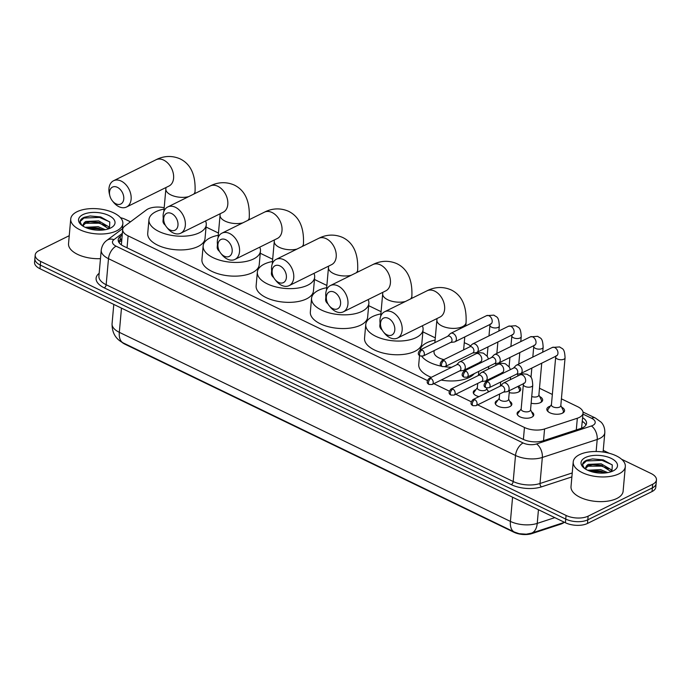 <?xml version="1.0" encoding="UTF-8"?>
<svg xmlns="http://www.w3.org/2000/svg" width="691" height="691" viewBox="0 0 691 691"><rect width="100%" height="100%" fill="white"/><g stroke="black" fill="none" stroke-linecap="round" stroke-linejoin="round"><path stroke-width="1.04" d="M478.993 396.617A8.37 4.016 -174.9 0 1 473.257 392.229A8.37 4.016 -174.9 0 1 475.261 389.905A8.37 4.016 -174.9 0 1 475.935 389.62M509.673 401.272A8.37 4.016 -174.9 0 1 511.85 404.313A8.37 4.016 -174.9 0 1 509.846 406.628A8.37 4.016 -174.9 0 1 500.448 407.103A8.37 4.016 -174.9 0 1 495.179 402.818A8.37 4.016 -174.9 0 1 497.183 400.504A8.37 4.016 -174.9 0 1 497.857 400.219M531.595 411.871A8.37 4.016 -174.9 0 1 533.772 414.902A8.37 4.016 -174.9 0 1 531.759 417.226A8.37 4.016 -174.9 0 1 522.37 417.701A8.37 4.016 -174.9 0 1 517.093 413.417A8.37 4.016 -174.9 0 1 519.105 411.102A8.37 4.016 -174.9 0 1 519.77 410.808M518.31 386.234A8.905 4.276 -174.9 0 1 520.72 389.525A8.905 4.276 -174.9 0 1 518.587 391.987A8.905 4.276 -174.9 0 1 509.215 392.643M539.697 396.539A8.905 4.276 -174.9 0 1 542.642 400.124A8.905 4.276 -174.9 0 1 540.509 402.585A8.905 4.276 -174.9 0 1 531.137 403.242M561.619 407.137A8.905 4.276 -174.9 0 1 564.556 410.713A8.905 4.276 -174.9 0 1 562.422 413.183A8.905 4.276 -174.9 0 1 552.429 413.693A8.905 4.276 -174.9 0 1 546.823 409.132A8.905 4.276 -174.9 0 1 548.956 406.671A8.905 4.276 -174.9 0 1 550.347 406.135M477.671 404.857L524.46 427.479A15.694 7.541 5.1 0 0 544.568 428.964L577.331 418.236A15.694 7.541 5.1 0 0 579.283 417.442A15.694 7.541 5.1 0 0 583.049 413.106A15.694 7.541 5.1 0 0 577.607 406.671L561.403 398.837M581.805 428.092A15.694 9.173 71.9 0 0 581.597 427.902L583.049 413.106M121.892 342.226A14.122 6.78 5.1 0 0 124.846 344.144L513.905 532.225A14.122 6.78 5.1 0 0 532.001 533.564L560.669 524.175A14.122 6.78 5.1 0 0 562.431 523.467A14.122 6.78 5.1 0 0 564.046 522.456M164.19 207.723A15.694 7.541 5.1 0 0 146.44 209.917L124.846 226.043A15.694 7.541 5.1 0 0 122.67 229.429L121.435 244.294A15.694 12.136 53.3 0 0 120.536 244.217M122.67 229.429A15.694 7.541 5.1 0 0 128.111 235.864L427.375 380.542M433.836 383.66L449.297 391.141M455.749 394.259L471.219 401.739M552.342 394.457L539.49 388.238M435.295 337.864L422.875 331.861M381.087 311.667L368.666 305.664M326.886 285.461L314.465 279.458M272.677 259.255L260.257 253.251M218.477 233.048L206.056 227.045M487.76 390.674A8.37 4.016 -174.9 0 1 489.038 391.659M496.397 375.636A8.905 4.276 -174.9 0 1 497.175 376.154M621.598 459.247L651.008 473.473A15.694 7.541 -174.9 0 1 656.45 479.908A15.694 7.541 -174.9 0 1 652.693 484.244L588.136 516.142A15.694 7.541 -174.9 0 1 566.067 515.443L40.639 261.423L40.311 265.076A15.694 7.541 -174.9 0 1 34.878 258.65A15.694 7.541 -174.9 0 0 40.311 265.076L565.748 519.096L40.311 265.076L39.992 268.739A15.694 7.541 -174.9 0 1 34.55 262.304L35.206 254.988A15.694 7.541 -174.9 0 1 38.964 250.652L69.247 235.683M588.136 516.142L587.808 519.796A15.694 7.541 -174.9 0 1 565.748 519.096A15.694 7.541 -174.9 0 0 587.808 519.796L652.364 487.906L587.808 519.796L587.48 523.458A15.694 7.541 -174.9 0 1 565.419 522.759L39.992 268.739M656.45 479.908L656.122 483.562A15.694 7.541 -174.9 0 1 652.364 487.906A15.694 7.541 -174.9 0 0 656.122 483.562L655.794 487.215A15.694 7.541 -174.9 0 1 652.036 491.56L587.48 523.458M514.337 532.018L123.24 342.935A18.311 9.933 -64.2 0 1 119.318 332.328L510.416 521.411A18.311 9.933 115.8 0 0 514.337 532.018L519.148 533.694L526.283 534.195L531.362 533.184A18.311 10.702 71.9 0 0 537.235 523.398L554.821 517.637M122.177 235.018L120.364 236.365A15.694 7.541 5.1 0 0 118.196 239.742A15.694 7.541 5.1 0 0 123.637 246.177L523.061 439.286A15.694 7.541 5.1 0 0 543.178 440.772L580.855 428.429A15.694 7.541 5.1 0 0 582.807 427.643A15.694 7.541 5.1 0 0 586.564 423.298A15.694 7.541 5.1 0 0 582.634 417.692M582.314 421.346A15.694 7.541 -174.9 0 1 585.933 425.086M120.51 217.7A15.694 7.541 -174.9 0 1 125.581 219.453L130.495 221.828M603.243 450.377L609.212 453.261M40.639 261.423A15.694 7.541 -174.9 0 1 35.206 254.988M118.506 241.617A15.694 7.541 -174.9 0 1 120.044 240.019L121.849 238.671M579.49 454.669A26.154 12.559 -174.9 0 1 608.849 453.166A26.154 12.559 -174.9 0 1 625.32 466.555A26.154 12.559 -174.9 0 1 619.05 473.793A26.154 12.559 -174.9 0 1 589.691 475.296A26.154 12.559 -174.9 0 1 573.219 461.908A26.154 12.559 -174.9 0 1 579.49 454.669M625.32 466.555L623.118 491.232A26.154 12.559 -174.9 0 1 616.847 498.47A26.154 12.559 -174.9 0 1 587.488 499.973A26.154 12.559 -174.9 0 1 571.016 486.585L573.219 461.908M611.958 471.443L612.286 465L603.183 459.869L592.61 458.91L586.858 460.163C584.128 461.303 582.686 462.78 582.522 464.594L584.266 468.23M584.741 468.576L588.326 464.369A13.077 6.279 -174.9 0 0 585.838 467.634A13.077 6.279 -174.9 0 0 586.236 469.517M613.116 470.925A18.311 8.793 -174.9 0 1 583.584 467.66A18.311 8.793 -174.9 0 1 585.424 457.537A18.311 8.793 -174.9 0 1 610.542 458.073A18.311 8.793 -174.9 0 1 614.1 470.39A18.311 8.793 -174.9 0 1 613.116 470.925M607.778 472.618L600.66 469.612L587.67 470.243M611.215 471.72L601.049 465.259L592.964 464.637L588.836 465.535L585.83 468.127M611.673 471.547L610.982 469.56L601.179 463.808L588.326 464.369M605.739 472.92L600.531 471.063L592.446 470.441L589.406 470.977M601.947 471.435L591.937 470.493M602.466 465.63L592.455 464.689M603.355 459.912L592.481 458.919M604.789 473.015L600.971 471.953L590.434 471.34M608.788 468.731L601.49 466.149L587.505 466.2M612.079 464.732L602.008 460.344L586.409 460.957L582.522 464.594M77.003 211.74A26.154 12.559 -174.9 0 1 106.371 210.245A26.154 12.559 -174.9 0 1 122.843 223.634A26.154 12.559 -174.9 0 1 116.572 230.872A26.154 12.559 -174.9 0 1 87.204 232.366A26.154 12.559 -174.9 0 1 70.732 218.978A26.154 12.559 -174.9 0 1 77.003 211.74M109.472 228.514L109.809 222.07L100.696 216.939L90.132 215.981L84.38 217.242C81.65 218.382 80.199 219.859 80.035 221.664L81.788 225.301M82.264 225.646L85.839 221.448A13.077 6.279 -174.9 0 0 83.352 224.713A13.077 6.279 -174.9 0 0 83.758 226.588M110.638 228.004A18.311 8.793 -174.9 0 1 81.097 224.739A18.311 8.793 -174.9 0 1 82.937 214.607A18.311 8.793 -174.9 0 1 108.064 215.143A18.311 8.793 -174.9 0 1 111.622 227.46A18.311 8.793 -174.9 0 1 110.638 228.004M105.291 229.688L98.182 226.691L85.183 227.322M108.729 228.79L98.571 222.338L90.486 221.716L86.349 222.614L83.352 225.206M109.195 228.626L108.504 226.639L98.701 220.887L85.839 221.448M103.261 229.999L98.053 228.142L89.968 227.52L86.928 228.047M100.471 258.659A26.154 12.559 -174.9 0 1 68.53 243.664L70.732 218.978M99.461 228.505L89.459 227.572M99.979 222.701L89.977 221.768M100.869 216.991L90.003 215.989M102.303 230.094L98.485 229.023L87.956 228.419M106.302 225.81L99.003 223.219L85.019 223.279M109.593 221.811L99.521 217.415L83.922 218.036L80.035 221.664M388.402 318.352A9.415 6.487 -116.3 0 0 380.853 326.722A9.415 6.487 -116.3 0 0 383.419 331.913A9.415 6.487 -116.3 0 0 386.934 334.807A9.415 6.487 -116.3 0 0 394.794 330.022A9.415 6.487 -116.3 0 0 388.402 318.352M380.853 326.722L380.456 325.115A14.649 10.097 63.7 0 1 384.585 311.771A14.649 10.097 63.7 0 1 392.212 312.107A14.649 10.097 63.7 0 1 401.834 325.375A14.649 10.097 63.7 0 1 397.558 338.037A14.649 10.097 63.7 0 1 389.923 337.7A14.649 10.097 63.7 0 1 384.455 333.2L383.419 331.913M420.068 349.974A28.772 13.82 -174.9 0 1 426.865 342.736A28.772 13.82 -174.9 0 1 435.088 340.11M464.266 342.719A28.772 13.82 -174.9 0 1 470.614 345.871M476.738 352.436A28.772 13.82 -174.9 0 1 477.04 353.317M474.311 373.606A28.772 13.82 -174.9 0 1 469.163 377.493A28.772 13.82 -174.9 0 1 441.117 380.067M434.155 350.596L434.034 351.961A14.649 7.031 5.1 0 0 443.916 359.614M451.698 367.249A28.772 13.82 -174.9 0 1 444.797 366.731M441.627 366.221A28.772 13.82 -174.9 0 1 421.795 356.323M431.288 377.338A28.772 13.82 -174.9 0 1 418.746 364.416L419.541 355.485M334.202 292.155A9.415 6.487 -116.3 0 0 326.644 300.516A9.415 6.487 -116.3 0 0 329.21 305.707A9.415 6.487 -116.3 0 0 332.734 308.601A9.415 6.487 -116.3 0 0 340.585 303.824A9.415 6.487 -116.3 0 0 334.202 292.155M326.644 300.516L326.256 298.909A14.649 10.097 63.7 0 1 330.376 285.564A14.649 10.097 63.7 0 1 338.003 285.901A14.649 10.097 63.7 0 1 347.625 299.168A14.649 10.097 63.7 0 1 343.349 311.831A14.649 10.097 63.7 0 1 335.722 311.494A14.649 10.097 63.7 0 1 330.246 306.994L329.21 305.707M422.339 325.789A28.772 13.82 -174.9 0 1 423.073 329.616A28.772 13.82 -174.9 0 1 416.181 337.579A28.772 13.82 -174.9 0 1 383.876 339.221A28.772 13.82 -174.9 0 1 365.764 324.494A28.772 13.82 -174.9 0 1 372.656 316.538A28.772 13.82 -174.9 0 1 380.888 313.904M423.073 329.616L421.856 343.323A28.772 13.82 -174.9 0 1 414.954 351.287A28.772 13.82 -174.9 0 1 382.659 352.937A28.772 13.82 -174.9 0 1 364.537 338.21L365.764 324.494M380.076 323.034L379.825 325.755A14.649 7.031 5.1 0 0 382.166 330.056M279.993 265.949A9.415 6.487 -116.3 0 0 272.444 274.31A9.415 6.487 -116.3 0 0 275.009 279.51A9.415 6.487 -116.3 0 0 278.525 282.394A9.415 6.487 -116.3 0 0 286.385 277.618A9.415 6.487 -116.3 0 0 279.993 265.949M272.444 274.31L272.047 272.712A14.649 10.097 63.7 0 1 276.175 259.358A14.649 10.097 63.7 0 1 283.802 259.695A14.649 10.097 63.7 0 1 293.425 272.962A14.649 10.097 63.7 0 1 289.149 285.625A14.649 10.097 63.7 0 1 281.513 285.288A14.649 10.097 63.7 0 1 276.046 280.788L275.009 279.51M368.13 299.583A28.772 13.82 -174.9 0 1 368.873 303.409A28.772 13.82 -174.9 0 1 361.972 311.373A28.772 13.82 -174.9 0 1 329.676 313.014A28.772 13.82 -174.9 0 1 311.555 298.296A28.772 13.82 -174.9 0 1 318.456 290.332A28.772 13.82 -174.9 0 1 326.679 287.706M368.873 303.409L367.647 317.117A28.772 13.82 -174.9 0 1 360.754 325.081A28.772 13.82 -174.9 0 1 328.45 326.731A28.772 13.82 -174.9 0 1 310.337 312.004L311.555 298.296M325.867 296.828L325.625 299.548A14.649 7.031 5.1 0 0 327.957 303.85M225.793 239.742A9.415 6.487 -116.3 0 0 218.235 248.104A9.415 6.487 -116.3 0 0 220.8 253.303A9.415 6.487 -116.3 0 0 224.325 256.197A9.415 6.487 -116.3 0 0 232.176 251.412A9.415 6.487 -116.3 0 0 225.793 239.742M218.235 248.104L217.846 246.506A14.649 10.097 63.7 0 1 221.966 233.152A14.649 10.097 63.7 0 1 229.593 233.489A14.649 10.097 63.7 0 1 239.216 246.756A14.649 10.097 63.7 0 1 234.94 259.419A14.649 10.097 63.7 0 1 227.313 259.082A14.649 10.097 63.7 0 1 221.837 254.582L220.8 253.303M313.93 273.377A28.772 13.82 -174.9 0 1 314.664 277.203A28.772 13.82 -174.9 0 1 307.771 285.167A28.772 13.82 -174.9 0 1 275.467 286.808A28.772 13.82 -174.9 0 1 257.354 272.09A28.772 13.82 -174.9 0 1 264.247 264.126A28.772 13.82 -174.9 0 1 272.479 261.5M314.664 277.203L313.446 290.911A28.772 13.82 -174.9 0 1 306.545 298.875A28.772 13.82 -174.9 0 1 274.249 300.525A28.772 13.82 -174.9 0 1 256.128 285.798L257.354 272.09M271.658 270.622L271.416 273.342A14.649 7.031 5.1 0 0 273.757 277.644M171.584 213.536A9.415 6.487 -116.3 0 0 164.035 221.897A9.415 6.487 -116.3 0 0 166.6 227.097A9.415 6.487 -116.3 0 0 170.116 229.991A9.415 6.487 -116.3 0 0 177.976 225.206A9.415 6.487 -116.3 0 0 171.584 213.536M164.035 221.897L163.637 220.299A14.649 10.097 63.7 0 1 167.766 206.954A14.649 10.097 63.7 0 1 175.393 207.283A14.649 10.097 63.7 0 1 185.015 220.559A14.649 10.097 63.7 0 1 180.74 233.213A14.649 10.097 63.7 0 1 173.104 232.876A14.649 10.097 63.7 0 1 167.637 228.375L166.6 227.097M259.721 247.179A28.772 13.82 -174.9 0 1 260.464 250.997A28.772 13.82 -174.9 0 1 253.562 258.961A28.772 13.82 -174.9 0 1 221.267 260.611A28.772 13.82 -174.9 0 1 203.145 245.884A28.772 13.82 -174.9 0 1 210.047 237.92A28.772 13.82 -174.9 0 1 218.27 235.294M260.464 250.997L259.237 264.705A28.772 13.82 -174.9 0 1 252.345 272.669A28.772 13.82 -174.9 0 1 220.04 274.318A28.772 13.82 -174.9 0 1 201.927 259.591L203.145 245.884M217.458 244.424L217.216 247.136A14.649 7.031 5.1 0 0 219.548 251.438M117.384 187.33A9.415 6.487 -116.3 0 0 109.826 195.691A9.415 6.487 -116.3 0 0 112.391 200.891A9.415 6.487 -116.3 0 0 115.915 203.785A9.415 6.487 -116.3 0 0 123.767 198.999A9.415 6.487 -116.3 0 0 117.384 187.33M109.826 195.691L109.437 194.093A14.649 10.097 63.7 0 1 113.557 180.748A14.649 10.097 63.7 0 1 121.184 181.077A14.649 10.097 63.7 0 1 130.806 194.352A14.649 10.097 63.7 0 1 126.531 207.006A14.649 10.097 63.7 0 1 118.904 206.678A14.649 10.097 63.7 0 1 113.428 202.169L112.391 200.891M205.521 220.973A28.772 13.82 -174.9 0 1 206.255 224.791A28.772 13.82 -174.9 0 1 199.362 232.755A28.772 13.82 -174.9 0 1 167.058 234.404A28.772 13.82 -174.9 0 1 148.945 219.678A28.772 13.82 -174.9 0 1 155.838 211.714A28.772 13.82 -174.9 0 1 164.069 209.088M206.255 224.791L205.037 238.499A28.772 13.82 -174.9 0 1 198.136 246.462A28.772 13.82 -174.9 0 1 165.84 248.112A28.772 13.82 -174.9 0 1 147.719 233.385L148.945 219.678M163.249 218.218L163.007 220.93A14.649 7.031 5.1 0 0 165.348 225.231M562.353 413.218A7.843 3.766 5.1 0 0 563.424 411.534A7.843 3.766 5.1 0 0 563.217 410.48L560.816 405.462M555.685 357.04L551.409 404.935A4.707 2.263 5.1 0 0 554.372 407.345A4.707 2.263 5.1 0 0 559.658 407.077A4.707 2.263 5.1 0 0 560.79 405.772L565.065 357.878A4.707 2.263 5.1 0 1 563.934 359.182A4.707 2.263 5.1 0 1 557.542 359.078A4.707 2.263 5.1 0 1 555.685 357.04L555.711 356.271M516.436 374.22L519.917 373.814A4.707 3.248 -116.3 0 0 520.668 373.589A4.707 3.248 -116.3 0 0 522.146 371.093A4.707 3.248 -116.3 0 0 518.95 365.254A4.707 3.248 -116.3 0 0 516.497 365.15A4.707 3.248 -116.3 0 0 515.866 365.608L513.422 368.122M487.794 381.743A3.403 2.341 -116.3 0 1 490.023 384.827A3.403 2.341 -116.3 0 1 489.038 387.763L516.695 374.099A3.403 2.341 -116.3 0 0 517.758 372.294A3.403 2.341 -116.3 0 0 515.451 368.078A3.403 2.341 -116.3 0 0 513.681 368.001L486.023 381.665C483.398 384.559 483.406 386.597 486.049 387.772A3.403 1.848 115.8 0 1 485.324 385.803A3.403 1.848 -64.2 0 1 487.794 381.743A3.403 2.341 -116.3 0 0 486.023 381.665M551.435 404.624L548.188 409.141A7.843 3.766 5.1 0 0 547.79 410.143A7.843 3.766 5.1 0 0 548.55 411.983M540.44 402.62A7.843 3.766 5.1 0 0 541.502 400.944A7.843 3.766 5.1 0 0 541.295 399.89L538.894 394.863M531.733 396.53A4.707 2.263 5.1 0 0 537.745 396.479A4.707 2.263 5.1 0 0 538.868 395.174L541.727 363.19M494.514 363.621L497.995 363.216A4.707 3.248 -116.3 0 0 498.747 362.991A4.707 3.248 -116.3 0 0 500.224 360.495A4.707 3.248 -116.3 0 0 497.028 354.656A4.707 3.248 -116.3 0 0 494.575 354.552A4.707 3.248 -116.3 0 0 493.944 355.019L491.508 357.532M465.872 371.145A3.403 2.341 -116.3 0 1 468.109 374.228A3.403 2.341 -116.3 0 1 467.116 377.165L494.773 363.501A3.403 2.341 -116.3 0 0 495.836 361.695A3.403 2.341 -116.3 0 0 493.529 357.48A3.403 2.341 -116.3 0 0 491.759 357.402L464.102 371.067C461.476 373.961 461.484 375.999 464.127 377.182A3.403 1.848 115.8 0 1 463.402 375.204A3.403 1.848 -64.2 0 1 465.872 371.145A3.403 2.341 -116.3 0 0 464.102 371.067M518.518 392.022A7.843 3.766 5.1 0 0 519.589 390.346A7.843 3.766 5.1 0 0 519.382 389.292L517.991 386.39M472.601 353.032L476.082 352.617A4.707 3.248 -116.3 0 0 476.833 352.393A4.707 3.248 -116.3 0 0 478.302 349.896A4.707 3.248 -116.3 0 0 475.114 344.066A4.707 3.248 -116.3 0 0 472.661 343.954A4.707 3.248 -116.3 0 0 472.031 344.42L469.586 346.934M443.959 360.547A3.403 2.341 -116.3 0 1 446.187 363.63A3.403 2.341 -116.3 0 1 445.194 366.567L472.851 352.902A3.403 2.341 -116.3 0 0 473.922 351.097A3.403 2.341 -116.3 0 0 471.608 346.882A3.403 2.341 -116.3 0 0 469.837 346.804L442.18 360.469C439.562 363.362 439.571 365.401 442.205 366.584A3.403 1.848 115.8 0 1 441.48 364.615A3.403 1.848 -64.2 0 1 443.959 360.547A3.403 2.341 -116.3 0 0 442.18 360.469M450.679 342.434L454.16 342.019A4.707 3.248 -116.3 0 0 454.911 341.803A4.707 3.248 -116.3 0 0 456.388 339.298A4.707 3.248 -116.3 0 0 453.192 333.468A4.707 3.248 -116.3 0 0 450.739 333.356A4.707 3.248 -116.3 0 0 450.109 333.822L447.664 336.336M422.037 349.948A3.403 2.341 -116.3 0 1 424.265 353.032A3.403 2.341 -116.3 0 1 423.281 355.969L450.929 342.304A3.403 2.341 -116.3 0 0 452 340.499A3.403 2.341 -116.3 0 0 449.694 336.284A3.403 2.341 -116.3 0 0 447.923 336.206L420.266 349.871C417.64 352.764 417.649 354.803 420.292 355.986A3.403 1.848 115.8 0 1 419.558 354.017A3.403 1.848 -64.2 0 1 422.037 349.948A3.403 2.341 -116.3 0 0 420.266 349.871M533.011 416.371A7.843 3.766 5.1 0 0 533.167 415.775A7.843 3.766 5.1 0 0 532.96 414.721L530.558 409.694M529.401 411.318A4.707 2.263 5.1 0 0 530.533 410.013L532.735 385.328A4.707 2.263 5.1 0 1 531.604 386.632A4.707 2.263 5.1 0 1 525.212 386.528A4.707 2.263 5.1 0 1 523.355 384.498L521.152 409.176A4.707 2.263 5.1 0 0 524.115 411.586A4.707 2.263 5.1 0 0 529.401 411.318M503.402 392.142L506.883 391.728A4.707 3.248 -116.3 0 0 507.635 391.512A4.707 3.248 -116.3 0 0 509.112 389.007A4.707 3.248 -116.3 0 0 505.916 383.177A4.707 3.248 -116.3 0 0 503.463 383.064A4.707 3.248 -116.3 0 0 502.832 383.531L500.396 386.044M474.76 399.666A3.403 2.341 -116.3 0 1 476.997 402.741A3.403 2.341 -116.3 0 1 476.004 405.677L503.661 392.013A3.403 2.341 -116.3 0 0 504.724 390.208A3.403 2.341 -116.3 0 0 502.417 385.993A3.403 2.341 -116.3 0 0 500.647 385.915L472.99 399.588C470.364 402.482 470.372 404.511 473.015 405.695A3.403 1.848 115.8 0 1 472.29 403.725A3.403 1.848 -64.2 0 1 474.76 399.666A3.403 2.341 -116.3 0 0 472.99 399.588M521.178 408.856L517.922 413.382A7.843 3.766 5.1 0 0 517.533 414.375A7.843 3.766 5.1 0 0 517.585 414.989M511.09 405.772A7.843 3.766 5.1 0 0 511.245 405.176A7.843 3.766 5.1 0 0 511.038 404.123L508.636 399.096M499.636 394L499.23 398.577A4.707 2.263 5.1 0 0 502.193 400.987A4.707 2.263 5.1 0 0 507.479 400.72A4.707 2.263 5.1 0 0 508.611 399.415L509.397 390.64M481.489 381.544L484.961 381.13A4.707 3.248 -116.3 0 0 485.721 380.914A4.707 3.248 -116.3 0 0 487.19 378.409A4.707 3.248 -116.3 0 0 484.002 372.579A4.707 3.248 -116.3 0 0 481.549 372.475A4.707 3.248 -116.3 0 0 480.91 372.933L478.474 375.446M452.838 389.068A3.403 2.341 -116.3 0 1 455.075 392.142A3.403 2.341 -116.3 0 1 454.082 395.088L481.739 381.415A3.403 2.341 -116.3 0 0 482.802 379.609A3.403 2.341 -116.3 0 0 480.495 375.403A3.403 2.341 -116.3 0 0 478.725 375.325L451.068 388.99C448.45 391.883 448.459 393.913 451.093 395.097A3.403 1.848 115.8 0 1 450.368 393.127A3.403 1.848 -64.2 0 1 452.838 389.068A3.403 2.341 -116.3 0 0 451.068 388.99M499.256 398.266L496.008 402.784A7.843 3.766 5.1 0 0 495.62 403.786A7.843 3.766 5.1 0 0 495.663 404.399M477.723 383.401L477.317 387.979A4.707 2.263 5.1 0 0 480.28 390.389A4.707 2.263 5.1 0 0 485.566 390.121A4.707 2.263 5.1 0 0 486.689 388.817L486.758 388.022M459.567 370.946L463.048 370.54A4.707 3.248 -116.3 0 0 463.799 370.316A4.707 3.248 -116.3 0 0 465.276 367.819A4.707 3.248 -116.3 0 0 462.08 361.98A4.707 3.248 -116.3 0 0 459.627 361.877A4.707 3.248 -116.3 0 0 458.997 362.334L456.552 364.848M430.925 378.469A3.403 2.341 -116.3 0 1 433.153 381.544A3.403 2.341 -116.3 0 1 432.16 384.49L459.817 370.825A3.403 2.341 -116.3 0 0 460.888 369.02A3.403 2.341 -116.3 0 0 458.582 364.805A3.403 2.341 -116.3 0 0 456.811 364.727L429.154 378.392C426.528 381.285 426.537 383.324 429.18 384.498A3.403 1.848 115.8 0 1 428.446 382.529A3.403 1.848 -64.2 0 1 430.925 378.469A3.403 2.341 -116.3 0 0 429.154 378.392M477.343 387.668L474.086 392.186A7.843 3.766 5.1 0 0 473.698 393.188A7.843 3.766 5.1 0 0 473.741 393.801M576.294 429.923L577.331 418.236M582.237 422.141A15.694 8.517 -64.2 0 1 583.273 421.994M560.669 524.175L560.729 523.562M532.001 533.564L532.061 532.951M543.532 440.659L544.568 428.964M523.389 439.433L524.46 427.479M127.04 247.827L128.111 235.864M564.374 522.249A18.311 10.702 71.9 0 1 563.303 522.716L531.362 533.184M123.24 342.935C115.673 339.117 111.951 332.716 112.063 323.759A20.929 10.045 5.1 0 0 119.318 332.328L121.478 308.126M512.575 497.209L510.416 521.411A20.929 10.045 5.1 0 0 537.235 523.398L538.453 509.716M652.036 491.56L652.693 484.244M565.419 522.759L566.067 515.443M122.324 233.377L113.92 239.647A10.46 5.027 5.1 0 0 116.097 246.186L523.122 442.966A10.46 5.027 5.1 0 0 536.536 443.959L591.41 425.984A10.46 5.027 5.1 0 0 592.714 425.457A10.46 5.027 5.1 0 0 591.591 418.271L582.954 414.099M591.591 418.271A10.46 5.675 115.8 0 1 595.331 417.995L601.015 422.08C601.731 422.797 604.988 426.01 604.824 432.635A20.929 10.045 -174.9 0 1 599.805 438.422A20.929 10.045 -174.9 0 1 597.205 439.476L596.134 451.508M571.88 476.911L541.459 486.87A23.537 11.306 -174.9 0 1 511.288 484.641L104.255 287.862A23.537 11.306 -174.9 0 1 99.167 273.291M591.41 425.984A10.46 6.115 71.9 0 1 597.205 439.476L542.331 457.451L540.008 483.501L572.234 472.946M536.536 443.959A10.46 6.115 71.9 0 1 542.331 457.451A20.929 10.045 -174.9 0 1 515.512 455.464L513.188 481.515A20.929 10.045 5.1 0 0 540.008 483.501A2.617 1.529 -108.1 0 0 541.459 486.87M523.122 442.966A10.46 5.675 115.8 0 0 515.512 455.464L108.487 258.684L106.164 284.735L513.188 481.515A2.617 1.417 -64.2 0 1 511.288 484.641M116.097 246.186A10.46 5.675 115.8 0 0 108.487 258.684A20.929 10.045 -174.9 0 1 101.232 250.107L98.908 276.158A20.929 10.045 5.1 0 0 106.164 284.735A2.617 1.417 -64.2 0 1 104.255 287.862M122.912 228.401L106.846 240.399A10.46 8.085 53.3 0 1 113.92 239.647M120.044 240.019L120.364 236.365M434.864 342.658L436.893 319.968A14.649 7.031 5.1 0 0 441.964 325.971A14.649 7.031 5.1 0 0 462.555 326.627A14.649 7.031 5.1 0 0 466.071 322.567C466.796 306.027 461.821 295.135 451.128 289.9C440.504 285.288 431.581 288.406 427.055 290.79L384.585 311.771M440.538 316.772L440.029 317.048A14.649 10.097 -116.3 0 0 444.304 304.394A14.649 10.097 -116.3 0 0 434.682 291.118A14.649 10.097 -116.3 0 0 427.055 290.79M410.489 298.97A14.649 7.031 5.1 0 0 411.862 296.361C412.596 279.82 407.612 268.937 396.928 263.694C386.304 259.082 377.372 262.2 372.846 264.584L330.376 285.564M386.329 290.565L385.82 290.842A14.649 10.097 -116.3 0 0 390.095 278.188A14.649 10.097 -116.3 0 0 380.473 264.921A14.649 10.097 -116.3 0 0 372.846 264.584M380.663 316.426L382.684 293.761A14.649 7.031 5.1 0 0 387.763 299.764A14.649 7.031 5.1 0 0 405.418 301.475M356.28 272.764A14.649 7.031 5.1 0 0 357.662 270.164C358.387 253.623 353.412 242.731 342.719 237.488C332.095 232.876 323.172 235.994 318.646 238.378L276.175 259.358M332.129 264.359L331.62 264.644A14.649 10.097 -116.3 0 0 335.895 251.982A14.649 10.097 -116.3 0 0 326.273 238.715A14.649 10.097 -116.3 0 0 318.646 238.378M326.454 290.22L328.475 267.555A14.649 7.031 5.1 0 0 333.554 273.558A14.649 7.031 5.1 0 0 351.209 275.277M302.079 246.557A14.649 7.031 5.1 0 0 303.453 243.958C304.187 227.417 299.203 216.525 288.518 211.282C277.894 206.669 268.963 209.788 264.437 212.172L221.966 233.152M277.92 238.153L277.411 238.438A14.649 10.097 -116.3 0 0 281.686 225.776A14.649 10.097 -116.3 0 0 272.064 212.508A14.649 10.097 -116.3 0 0 264.437 212.172M272.254 264.014L274.275 241.349A14.649 7.031 5.1 0 0 279.354 247.352A14.649 7.031 5.1 0 0 297.009 249.071M247.87 220.36A14.649 7.031 5.1 0 0 249.252 217.751C249.978 201.211 244.994 190.319 234.309 185.076C223.685 180.463 214.763 183.581 210.237 185.965L167.766 206.954M223.72 211.956L223.21 212.232A14.649 10.097 -116.3 0 0 227.486 199.569A14.649 10.097 -116.3 0 0 217.864 186.302A14.649 10.097 -116.3 0 0 210.237 185.965M218.045 237.808L220.066 215.143A14.649 7.031 5.1 0 0 225.145 221.146A14.649 7.031 5.1 0 0 242.8 222.865M193.67 194.154A14.649 7.031 5.1 0 0 195.043 191.545C195.769 175.004 190.794 164.113 180.109 158.87C169.485 154.257 160.554 157.375 156.028 159.759L113.557 180.748M169.511 185.749L169.001 186.026A14.649 10.097 -116.3 0 0 173.277 173.363A14.649 10.097 -116.3 0 0 163.655 160.096A14.649 10.097 -116.3 0 0 156.028 159.759M163.845 211.601L165.866 188.937A14.649 7.031 5.1 0 0 170.945 194.94A14.649 7.031 5.1 0 0 188.6 196.659M556.195 355.684L556.48 355.9A4.707 3.248 -116.3 0 0 557.853 351.831A4.707 3.248 -116.3 0 0 554.761 347.564A4.707 3.248 -116.3 0 0 554.536 347.461A4.707 3.248 -116.3 0 0 552.308 347.452L516.497 365.15M533.798 345.681L533.763 346.441A4.707 2.263 5.1 0 0 535.629 348.48A4.707 2.263 5.1 0 0 542.012 348.584A4.707 2.263 5.1 0 0 543.143 347.279L542.703 352.203M534.273 345.085L534.558 345.301A4.707 3.248 -116.3 0 0 535.931 341.233A4.707 3.248 -116.3 0 0 532.839 336.966A4.707 3.248 -116.3 0 0 532.614 336.863A4.707 3.248 -116.3 0 0 530.386 336.854L494.575 354.552M511.876 335.083L511.85 335.843A4.707 2.263 5.1 0 0 513.707 337.882A4.707 2.263 5.1 0 0 520.098 337.985A4.707 2.263 5.1 0 0 521.221 336.681L520.789 341.604M512.359 334.487L512.644 334.703A4.707 3.248 -116.3 0 0 514.018 330.635A4.707 3.248 -116.3 0 0 510.925 326.368A4.707 3.248 -116.3 0 0 510.701 326.264A4.707 3.248 -116.3 0 0 508.472 326.264L472.661 343.954M489.954 324.485L489.928 325.245A4.707 2.263 5.1 0 0 491.785 327.284A4.707 2.263 5.1 0 0 498.176 327.387A4.707 2.263 5.1 0 0 499.308 326.083L498.867 331.006M490.437 323.898L490.722 324.105A4.707 3.248 -116.3 0 0 492.096 320.037A4.707 3.248 -116.3 0 0 489.003 315.77A4.707 3.248 -116.3 0 0 488.779 315.675A4.707 3.248 -116.3 0 0 486.55 315.666L450.739 333.356M523.864 383.142L524.149 383.35A4.707 3.248 -116.3 0 0 525.523 379.281A4.707 3.248 -116.3 0 0 522.431 375.014A4.707 3.248 -116.3 0 0 522.206 374.919A4.707 3.248 -116.3 0 0 519.977 374.911L503.463 383.064M501.942 372.544L502.227 372.751A4.707 3.248 -116.3 0 0 503.601 368.683A4.707 3.248 -116.3 0 0 500.509 364.416A4.707 3.248 -116.3 0 0 500.284 364.321A4.707 3.248 -116.3 0 0 498.056 364.312L481.549 372.475M480.029 361.946L480.314 362.153A4.707 3.248 -116.3 0 0 481.687 358.085A4.707 3.248 -116.3 0 0 478.595 353.827A4.707 3.248 -116.3 0 0 478.371 353.723A4.707 3.248 -116.3 0 0 476.142 353.714L459.627 361.877M479.519 363.302A4.707 2.263 5.1 0 0 479.511 363.457L479.545 362.533M121.702 240.338L118.921 242.411M564.469 522.292L563.303 522.716M112.063 323.759L113.79 304.411M604.824 432.635L603.096 452.026M106.846 240.399C106.025 240.986 102.242 243.56 101.232 250.107M595.331 417.995L582.979 412.026M122.843 223.634L122.376 228.807M463.626 349.871L464.784 336.923M465.769 325.936L466.071 322.567M476.548 364.019L476.462 364.96M440.029 317.048L397.558 338.037M436.893 319.968L436.971 318.56M411.681 298.382L411.862 296.361M385.82 290.842L343.349 311.831M382.684 293.761L382.762 292.353M357.48 272.176L357.662 270.164M331.62 264.644L289.149 285.625M328.475 267.555L328.562 266.147M303.271 245.97L303.453 243.958M277.411 238.438L234.94 259.419M274.275 241.349L274.353 239.941M249.071 219.764L249.252 217.751M223.21 212.232L180.74 233.213M220.066 215.143L220.153 213.744M194.862 193.558L195.043 191.545M169.001 186.026L126.531 207.006M165.866 188.937L165.944 187.537M489.038 387.763L486.049 387.772M563.424 411.534L563.329 412.639M565.065 357.878C564.582 347.53 562.232 349.162 559.65 346.925L552.308 347.452M547.79 410.143L547.695 411.24M556.48 355.9L520.668 373.589M467.116 377.165L464.127 377.182M541.502 400.944L541.407 402.041M543.143 347.279C542.668 336.932 540.31 338.564 537.728 336.327L530.386 336.854M531.008 377.364L531.837 368.07M532.813 357.083L533.763 346.441M534.558 345.301L498.747 362.991M445.194 366.567L442.205 366.584M519.589 390.346L519.485 391.443M517.714 376.025L517.887 374.047M518.786 364.019L519.805 352.591M521.221 336.681C520.746 326.333 518.397 327.966 515.806 325.729L508.472 326.264M509.086 366.766L509.915 357.48M510.899 346.493L511.85 335.843M512.644 334.703L476.833 352.393M423.281 355.969L420.292 355.986M496.078 375.792L496.423 376.526M495.793 365.427L495.974 363.457M496.864 353.421L497.883 341.993M499.308 326.083C498.824 315.744 496.475 317.376 493.892 315.131L486.55 315.666M487.164 356.167L487.993 346.882M488.978 335.895L489.928 325.245M490.722 324.105L454.911 341.803M476.004 405.677L473.015 405.695M533.167 415.775L533.124 416.25M519.977 374.911C521.264 373.831 523.709 373.65 527.319 374.375C529.902 376.621 532.251 374.988 532.735 385.328M517.533 414.375L517.49 414.859M523.381 383.73L523.355 384.498M524.149 383.35L507.635 391.512M454.082 395.088L451.093 395.097M511.245 405.176L511.202 405.66M510.373 379.653L510.606 377.105M498.056 364.312C499.343 363.233 501.787 363.051 505.397 363.786L509.267 367.042L510.399 369.616M495.62 403.786L495.577 404.261M500.344 386.07L500.716 381.993M501.467 373.131L501.433 373.9M502.227 372.751L485.721 380.914M432.16 384.49L429.18 384.498M486.723 388.506L488.382 391.978M487.388 380.991L487.475 380.041M488.459 369.054L488.684 366.506M476.142 353.714C477.421 352.635 479.874 352.453 483.475 353.187L487.345 356.444L488.485 359.026M473.698 393.188L473.655 393.663M478.431 375.472L478.794 371.395M480.314 362.153L463.799 370.316"/></g></svg>

